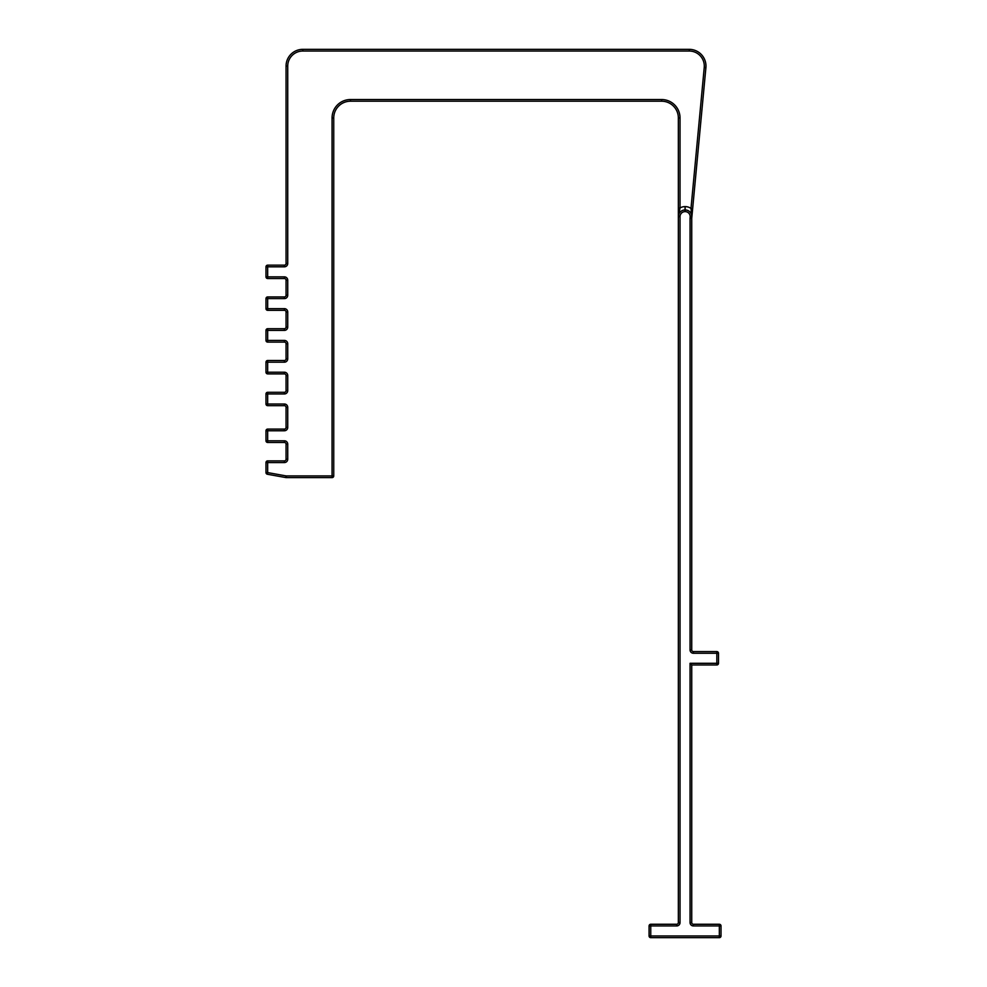 <?xml version="1.0" encoding="UTF-8"?>
<svg xmlns="http://www.w3.org/2000/svg" width="987" height="987" viewBox="0 0 987 987"><rect width="100%" height="100%" fill="white"/><g stroke="black" fill="none" stroke-linecap="round" stroke-linejoin="round"><path stroke-width="1.48" d="M678.353 210.12L678.353 216.634A6.687 6.687 0 0 1 685.04 209.947L685.175 209.947A6.687 6.687 0 0 1 691.838 217.263L692.035 215.141M680.031 117.934L678.353 117.934A16.73 16.73 0 0 0 661.623 101.205L350.471 101.205A16.73 16.73 0 0 0 333.742 117.934L333.742 475.931A1.678 1.678 0 0 1 332.064 477.609L286.366 477.609A3.343 3.343 0 0 1 285.774 477.56L267.366 474.241A1.678 1.678 0 0 1 265.984 472.588L265.984 462.558A1.678 1.678 0 0 1 267.662 460.88L284.392 460.88A1.678 1.678 0 0 0 286.057 459.202L286.057 444.15A1.678 1.678 0 0 0 284.392 442.472L267.662 442.472A1.678 1.678 0 0 1 265.984 440.807L265.984 430.764A1.678 1.678 0 0 1 267.662 429.098L284.392 429.098A1.678 1.678 0 0 0 286.057 427.42L286.057 407.347A1.678 1.678 0 0 0 284.392 405.669L267.662 405.669A1.678 1.678 0 0 1 265.984 404.004L265.984 393.961A1.678 1.678 0 0 1 267.662 392.295L284.392 392.295A1.678 1.678 0 0 0 286.057 390.618L286.057 375.566A1.678 1.678 0 0 0 284.392 373.888L267.662 373.888A1.678 1.678 0 0 1 265.984 372.21L265.984 362.18A1.678 1.678 0 0 1 267.662 360.502L284.392 360.502A1.678 1.678 0 0 0 286.057 358.836L286.057 343.772A1.678 1.678 0 0 0 284.392 342.107L267.662 342.107A1.678 1.678 0 0 1 265.984 340.429L265.984 330.398A1.678 1.678 0 0 1 267.662 328.72L284.392 328.72A1.678 1.678 0 0 0 286.057 327.042L286.057 311.991A1.678 1.678 0 0 0 284.392 310.325L267.662 310.325A1.678 1.678 0 0 1 265.984 308.647L265.984 298.605A1.678 1.678 0 0 1 267.662 296.939L284.392 296.939A1.678 1.678 0 0 0 286.057 295.261L286.057 280.209A1.678 1.678 0 0 0 284.392 278.531L267.662 278.531A1.678 1.678 0 0 1 265.984 276.866L265.984 266.823A1.678 1.678 0 0 1 267.662 265.158L284.392 265.158A1.678 1.678 0 0 0 286.057 263.48L286.057 66.08A16.73 16.73 0 0 1 302.787 49.35L689.247 49.35A16.73 16.73 0 0 1 705.902 67.647L691.739 218.312L691.739 649.915L690.061 649.915A3.343 3.343 0 0 0 693.405 653.258L716.833 653.258L716.833 663.301L690.061 663.301L691.739 664.967L691.739 922.598A1.678 1.678 0 0 0 693.405 924.264L719.338 924.264A1.678 1.678 0 0 1 721.016 925.942L721.016 935.972A1.678 1.678 0 0 1 719.338 937.65L650.754 937.65A1.678 1.678 0 0 1 649.076 935.972L649.076 925.942A1.678 1.678 0 0 1 650.754 924.264L676.675 924.264A1.678 1.678 0 0 0 678.353 922.598L678.353 117.934A16.73 16.73 0 0 0 661.623 101.205L661.623 99.539A18.408 18.408 0 0 1 680.031 117.934L680.031 207.949L678.353 216.634A6.687 6.687 0 0 1 685.04 209.947L685.04 211.625A5.021 5.021 0 0 0 680.031 216.634L680.031 922.598A3.343 3.343 0 0 1 676.675 925.942L650.754 925.942L650.754 935.972L719.338 935.972L719.338 925.942L693.405 925.942L693.405 924.264A1.678 1.678 0 0 1 691.739 922.598L690.061 922.598A3.343 3.343 0 0 0 693.405 925.942M693.405 653.258L693.405 651.593A1.678 1.678 0 0 1 691.739 649.915A1.678 1.678 0 0 0 693.405 651.593L716.833 651.593A1.678 1.678 0 0 1 718.499 653.258L718.499 663.301A1.678 1.678 0 0 1 716.833 664.967L691.739 664.967M692.146 214.006L692.578 209.343M691.862 216.634A6.687 6.687 0 0 1 691.838 217.263L690.986 208.454L704.237 67.486A15.052 15.052 0 0 0 689.247 51.028L302.787 51.028A15.052 15.052 0 0 0 287.735 66.08L287.735 263.48A3.343 3.343 0 0 1 284.392 266.823A3.343 3.343 0 0 0 287.735 263.48L286.057 263.48A1.678 1.678 0 0 1 284.392 265.158L284.392 266.823L267.662 266.823L267.662 276.866L284.392 276.866A3.343 3.343 0 0 1 287.735 280.209A3.343 3.343 0 0 0 284.392 276.866L284.392 278.531A1.678 1.678 0 0 1 286.057 280.209L287.735 280.209L287.735 295.261A3.343 3.343 0 0 1 284.392 298.605A3.343 3.343 0 0 0 287.735 295.261L286.057 295.261A1.678 1.678 0 0 1 284.392 296.939L284.392 298.605L267.662 298.605L267.662 308.647L284.392 308.647A3.343 3.343 0 0 1 287.735 311.991A3.343 3.343 0 0 0 284.392 308.647L284.392 310.325A1.678 1.678 0 0 1 286.057 311.991L287.735 311.991L287.735 327.042A3.343 3.343 0 0 1 284.392 330.398A3.343 3.343 0 0 0 287.735 327.042L286.057 327.042A1.678 1.678 0 0 1 284.392 328.72L284.392 330.398L267.662 330.398L267.662 340.429L284.392 340.429A3.343 3.343 0 0 1 287.735 343.772A3.343 3.343 0 0 0 284.392 340.429L284.392 342.107A1.678 1.678 0 0 1 286.057 343.772L287.735 343.772L287.735 358.836A3.343 3.343 0 0 1 284.392 362.18A3.343 3.343 0 0 0 287.735 358.836L286.057 358.836A1.678 1.678 0 0 1 284.392 360.502L284.392 362.18L267.662 362.18L267.662 372.21L284.392 372.21A3.343 3.343 0 0 1 287.735 375.566A3.343 3.343 0 0 0 284.392 372.21L284.392 373.888A1.678 1.678 0 0 1 286.057 375.566L287.735 375.566L287.735 390.618A3.343 3.343 0 0 1 284.392 393.961A3.343 3.343 0 0 0 287.735 390.618L286.057 390.618A1.678 1.678 0 0 1 284.392 392.295L284.392 393.961L267.662 393.961L267.662 404.004L284.392 404.004A3.343 3.343 0 0 1 287.735 407.347A3.343 3.343 0 0 0 284.392 404.004L284.392 405.669A1.678 1.678 0 0 1 286.057 407.347L287.735 407.347L287.735 427.42A3.343 3.343 0 0 1 284.392 430.764A3.343 3.343 0 0 0 287.735 427.42L286.057 427.42A1.678 1.678 0 0 1 284.392 429.098L284.392 430.764L267.662 430.764L267.662 440.807L284.392 440.807A3.343 3.343 0 0 1 287.735 444.15A3.343 3.343 0 0 0 284.392 440.807L284.392 442.472A1.678 1.678 0 0 1 286.057 444.15L287.735 444.15L287.735 459.202A3.343 3.343 0 0 1 284.392 462.558A3.343 3.343 0 0 0 287.735 459.202L286.057 459.202A1.678 1.678 0 0 1 284.392 460.88L284.392 462.558L267.662 462.558L267.662 472.588L286.07 475.907A1.678 1.678 0 0 0 286.366 475.931L332.064 475.931L332.064 117.934A18.408 18.408 0 0 1 350.471 99.539L661.623 99.539M718.499 653.258A1.678 1.678 0 0 0 716.833 651.593A1.678 1.678 0 0 1 718.499 653.258A1.678 1.678 0 0 0 716.833 651.593L716.833 653.258L718.499 653.258M691.739 218.312L690.061 218.238L690.172 217.103A5.021 5.021 0 0 0 685.175 211.625L685.04 211.625M267.662 460.88A1.678 1.678 0 0 0 265.984 462.558A1.678 1.678 0 0 1 267.662 460.88A1.678 1.678 0 0 0 265.984 462.558L267.662 462.558L267.662 460.88M267.662 429.098A1.678 1.678 0 0 0 265.984 430.764A1.678 1.678 0 0 1 267.662 429.098A1.678 1.678 0 0 0 265.984 430.764L267.662 430.764L267.662 429.098M267.662 392.295A1.678 1.678 0 0 0 265.984 393.961A1.678 1.678 0 0 1 267.662 392.295A1.678 1.678 0 0 0 265.984 393.961L267.662 393.961L267.662 392.295M267.662 360.502A1.678 1.678 0 0 0 265.984 362.18A1.678 1.678 0 0 1 267.662 360.502A1.678 1.678 0 0 0 265.984 362.18L267.662 362.18L267.662 360.502M267.662 328.72A1.678 1.678 0 0 0 265.984 330.398A1.678 1.678 0 0 1 267.662 328.72A1.678 1.678 0 0 0 265.984 330.398L267.662 330.398L267.662 328.72M267.662 296.939A1.678 1.678 0 0 0 265.984 298.605A1.678 1.678 0 0 1 267.662 296.939A1.678 1.678 0 0 0 265.984 298.605L267.662 298.605L267.662 296.939M267.662 265.158A1.678 1.678 0 0 0 265.984 266.823A1.678 1.678 0 0 1 267.662 265.158A1.678 1.678 0 0 0 265.984 266.823L267.662 266.823L267.662 265.158M678.353 207.949L680.031 207.949A10.043 10.043 0 0 1 685.04 206.604L685.175 206.604A10.043 10.043 0 0 1 690.986 208.454L692.652 208.615M685.175 206.604L685.175 211.625M689.247 51.028L689.247 49.35A16.73 16.73 0 0 1 705.902 67.647L704.237 67.486M350.471 99.539L350.471 101.205A16.73 16.73 0 0 0 333.742 117.934L332.064 117.934M287.735 66.08L286.057 66.08A16.73 16.73 0 0 1 302.787 49.35L302.787 51.028M267.662 278.531A1.678 1.678 0 0 1 265.984 276.866L267.662 276.866L267.662 278.531M267.662 310.325A1.678 1.678 0 0 1 265.984 308.647L267.662 308.647L267.662 310.325M267.662 342.107A1.678 1.678 0 0 1 265.984 340.429L267.662 340.429L267.662 342.107M267.662 373.888A1.678 1.678 0 0 1 265.984 372.21L267.662 372.21L267.662 373.888M267.662 405.669A1.678 1.678 0 0 1 265.984 404.004L267.662 404.004L267.662 405.669M267.662 442.472A1.678 1.678 0 0 1 265.984 440.807L267.662 440.807L267.662 442.472M267.366 474.241A1.678 1.678 0 0 1 265.984 472.588L267.662 472.588L267.366 474.241M286.366 475.931L286.366 477.609A3.343 3.343 0 0 1 285.774 477.56L286.07 475.907M333.742 475.931A1.678 1.678 0 0 1 332.064 477.609L332.064 475.931L333.742 475.931M690.061 922.598L690.061 663.301M690.061 649.915L690.061 218.238M649.076 925.942A1.678 1.678 0 0 1 650.754 924.264L650.754 925.942L649.076 925.942M650.754 937.65A1.678 1.678 0 0 1 649.076 935.972L650.754 935.972L650.754 937.65M721.016 935.972A1.678 1.678 0 0 1 719.338 937.65L719.338 935.972L721.016 935.972M719.338 924.264A1.678 1.678 0 0 1 721.016 925.942L719.338 925.942L719.338 924.264M718.499 663.301A1.678 1.678 0 0 1 716.833 664.967L716.833 663.301L718.499 663.301M685.04 206.604L685.04 209.947M680.031 922.598L678.353 922.598A1.678 1.678 0 0 1 676.675 924.264L676.675 925.942M678.353 216.634L680.031 216.634M691.838 217.263L690.172 217.103"/></g></svg>
